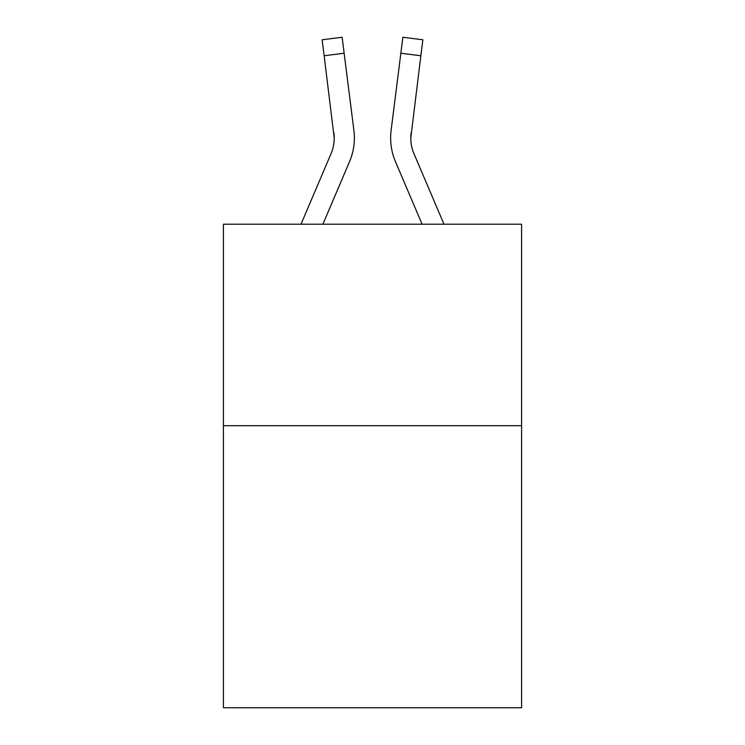 <?xml version="1.0" encoding="UTF-8"?>
<svg xmlns="http://www.w3.org/2000/svg" width="745" height="745" viewBox="0 0 745 745"><rect width="100%" height="100%" fill="white"/><g stroke="black" fill="none" stroke-linecap="round" stroke-linejoin="round"><path stroke-width="1.12" d="M521.593 425.693L521.593 707.75L223.407 707.75L223.407 224.217L521.593 224.217L521.593 425.693L223.407 425.693M349.535 161.665L322.902 224.217L349.535 161.665A60.438 60.438 -59.5 0 0 353.894 130.412L344.143 53.24L324.149 55.763L322.129 39.774L342.123 37.25L344.143 53.24M301.008 224.217L331.004 153.768A40.295 40.295 -33.8 0 0 334.216 138.067L324.149 55.763M354.294 140.917L354.369 137.955M353.586 127.991L353.894 130.412L353.586 127.991M443.992 224.217L413.997 153.768A40.295 40.295 33.8 0 1 410.784 138.058L420.851 55.763L400.857 53.24L402.877 37.25L422.871 39.774L402.877 37.25L422.871 39.774L402.877 37.25L422.871 39.774L402.877 37.25L422.871 39.774L402.877 37.25L422.871 39.774L420.851 55.763M395.465 161.665L422.098 224.217L395.465 161.665A60.438 60.438 59.5 0 1 391.106 130.412L400.857 53.24M331.004 153.768A40.295 40.295 -59.5 0 0 334.216 138.067A40.295 40.295 -59.5 0 1 331.004 153.768A40.295 40.295 -59.5 0 0 334.216 138.067A40.295 40.295 -59.5 0 1 331.004 153.768A40.295 40.295 -59.5 0 0 334.216 138.067A40.295 40.295 -59.5 0 1 331.004 153.768A40.295 40.295 -59.5 0 0 334.216 138.067A40.295 40.295 -59.5 0 1 331.004 153.768A40.295 40.295 -59.5 0 0 334.216 138.067A40.295 40.295 -59.5 0 1 331.004 153.768A40.295 40.295 -59.5 0 0 334.216 138.067A40.295 40.295 -59.5 0 1 331.004 153.768A40.295 40.295 -59.5 0 0 334.216 138.067A40.295 40.295 -59.5 0 1 331.004 153.768A40.295 40.295 -59.5 0 0 334.216 138.067A40.295 40.295 -59.5 0 1 331.004 153.768A40.295 40.295 -59.5 0 0 334.216 138.067A40.295 40.295 -59.5 0 1 331.004 153.768A40.295 40.295 -59.5 0 0 334.216 138.067A40.295 40.295 -59.5 0 1 331.004 153.768A40.295 40.295 -59.5 0 0 334.216 138.067A40.295 40.295 -59.5 0 1 331.004 153.768A40.295 40.295 -59.5 0 0 334.216 138.067A40.295 40.295 -59.5 0 1 331.004 153.768A40.295 40.295 -59.5 0 0 334.216 138.067A40.295 40.295 -59.5 0 1 331.004 153.768A40.295 40.295 -59.5 0 0 334.216 138.067A40.295 40.295 -59.5 0 1 331.004 153.768A40.295 40.295 -59.5 0 0 334.216 138.067A40.295 40.295 -59.5 0 1 331.004 153.768A40.295 40.295 -59.5 0 0 334.216 138.067A40.295 40.295 -59.5 0 1 331.004 153.768A40.295 40.295 -59.5 0 0 334.216 138.067A40.295 40.295 -59.5 0 1 331.004 153.768A40.295 40.295 -59.5 0 0 334.216 138.067A40.295 40.295 -59.5 0 1 331.004 153.768A40.295 40.295 -59.5 0 0 334.216 138.067A40.295 40.295 -59.5 0 1 331.004 153.768A40.295 40.295 -59.5 0 0 334.216 138.067A40.295 40.295 -59.5 0 1 331.004 153.768A40.295 40.295 -59.5 0 0 334.216 138.067A40.295 40.295 -59.5 0 1 331.004 153.768A40.295 40.295 -59.5 0 0 334.216 138.067A40.295 40.295 -59.5 0 1 331.004 153.768A40.295 40.295 -59.5 0 0 334.216 138.067A40.295 40.295 -59.5 0 1 331.004 153.768A40.295 40.295 -59.5 0 0 334.216 138.067A40.295 40.295 -59.5 0 1 331.004 153.768A40.295 40.295 -59.5 0 0 334.216 138.067A40.295 40.295 -59.5 0 1 331.004 153.768A40.295 40.295 -59.5 0 0 334.216 138.067A40.295 40.295 -59.5 0 1 331.004 153.768A40.295 40.295 -59.5 0 0 334.216 138.067A40.295 40.295 -59.5 0 1 331.004 153.768A40.295 40.295 -59.5 0 0 334.216 138.067A40.295 40.295 -59.5 0 1 331.004 153.768A40.295 40.295 -59.5 0 0 333.9 132.936L334.216 138.058M413.997 153.768A40.295 40.295 59.5 0 1 410.784 138.058A40.295 40.295 59.5 0 0 413.997 153.768A40.295 40.295 59.5 0 1 410.784 138.058A40.295 40.295 59.5 0 0 413.997 153.768A40.295 40.295 59.5 0 1 410.784 138.058A40.295 40.295 59.5 0 0 413.997 153.768A40.295 40.295 59.5 0 1 410.784 138.058A40.295 40.295 59.5 0 0 413.997 153.768A40.295 40.295 59.5 0 1 410.784 138.058A40.295 40.295 59.5 0 0 413.997 153.768A40.295 40.295 59.5 0 1 410.784 138.058A40.295 40.295 59.5 0 0 413.997 153.768A40.295 40.295 59.5 0 1 410.784 138.058A40.295 40.295 59.5 0 0 413.997 153.768A40.295 40.295 59.5 0 1 410.784 138.058A40.295 40.295 59.5 0 0 413.997 153.768A40.295 40.295 59.5 0 1 410.784 138.058A40.295 40.295 59.5 0 0 413.997 153.768A40.295 40.295 59.5 0 1 410.784 138.058A40.295 40.295 59.5 0 0 413.997 153.768A40.295 40.295 59.5 0 1 410.784 138.058A40.295 40.295 59.5 0 0 413.997 153.768A40.295 40.295 59.5 0 1 410.784 138.058A40.295 40.295 59.5 0 0 413.997 153.768A40.295 40.295 59.5 0 1 410.784 138.058A40.295 40.295 59.5 0 0 413.997 153.768A40.295 40.295 59.5 0 1 410.784 138.058A40.295 40.295 59.5 0 0 413.997 153.768A40.295 40.295 59.5 0 1 410.784 138.058A40.295 40.295 59.5 0 0 413.997 153.768A40.295 40.295 59.5 0 1 410.784 138.058A40.295 40.295 59.5 0 0 413.997 153.768A40.295 40.295 59.5 0 1 410.784 138.058A40.295 40.295 59.5 0 0 413.997 153.768A40.295 40.295 59.5 0 1 410.784 138.058A40.295 40.295 59.5 0 0 413.997 153.768A40.295 40.295 59.5 0 1 410.784 138.058A40.295 40.295 59.5 0 0 413.997 153.768A40.295 40.295 59.5 0 1 410.784 138.058A40.295 40.295 59.5 0 0 413.997 153.768A40.295 40.295 59.5 0 1 410.784 138.058A40.295 40.295 59.5 0 0 413.997 153.768A40.295 40.295 59.5 0 1 410.784 138.058A40.295 40.295 59.5 0 0 413.997 153.768A40.295 40.295 59.5 0 1 410.784 138.058A40.295 40.295 59.5 0 0 413.997 153.768A40.295 40.295 59.5 0 1 410.784 138.058A40.295 40.295 59.5 0 0 413.997 153.768A40.295 40.295 59.5 0 1 410.784 138.058A40.295 40.295 59.5 0 0 413.997 153.768A40.295 40.295 59.5 0 1 410.784 138.058A40.295 40.295 59.5 0 0 413.997 153.768A40.295 40.295 59.5 0 1 410.784 138.058A40.295 40.295 59.5 0 0 413.997 153.768A40.295 40.295 59.5 0 1 410.784 138.058L411.1 132.936A40.295 40.295 59.5 0 0 413.997 153.768A40.295 40.295 59.5 0 1 410.784 138.058L411.1 132.936M390.706 140.935L390.631 137.955M422.871 39.774L402.877 37.25M322.129 39.774L342.123 37.25"/></g></svg>
